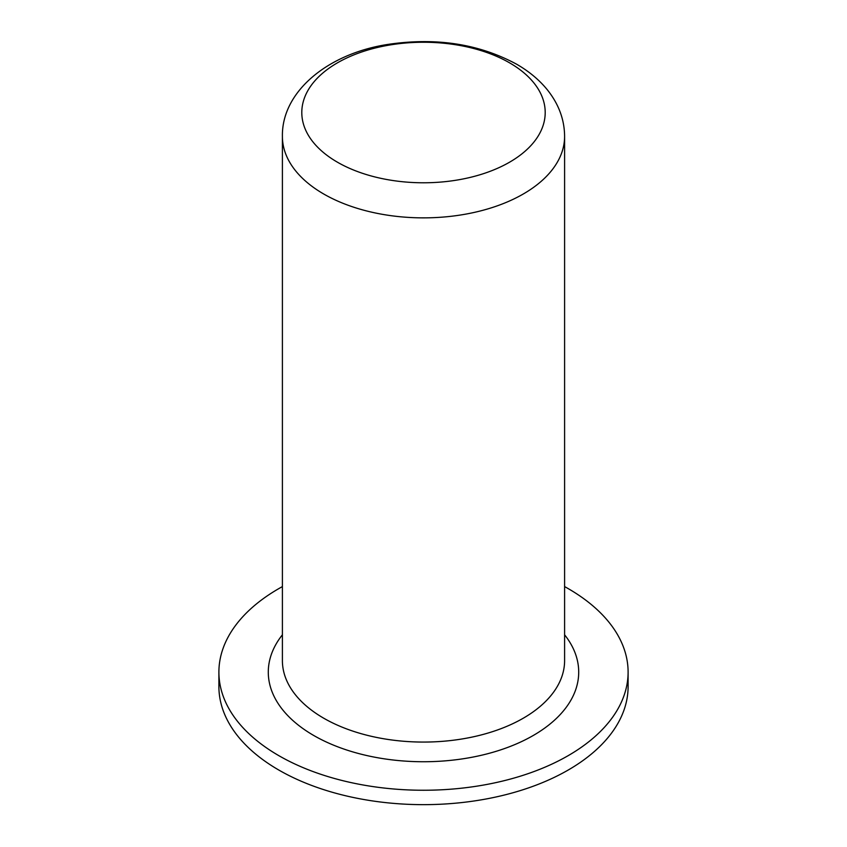 <?xml version="1.0" encoding="UTF-8"?>
<svg xmlns="http://www.w3.org/2000/svg" width="847" height="847" viewBox="0 0 847 847"><rect width="100%" height="100%" fill="white"/><g stroke="black" fill="none" stroke-linecap="round" stroke-linejoin="round"><path stroke-width="1.27" d="M564.6 586.59A204.603 118.125 180 0 1 568.178 588.601A204.603 118.125 180 0 1 628.103 672.126A204.603 118.125 180 0 1 423.5 790.251A204.603 118.125 180 0 1 218.897 672.126A204.603 118.125 180 0 1 282.4 586.59M628.103 672.126L628.103 686.525A204.603 118.125 180 0 1 423.5 804.65A204.603 118.125 180 0 1 218.897 686.525L218.897 672.126M509.555 62.826A121.703 70.259 0 0 0 376.926 47.601A121.703 70.259 0 0 0 301.797 112.513A121.703 70.259 0 0 0 423.5 182.783A121.703 70.259 0 0 0 545.203 112.513A121.703 70.259 0 0 0 509.555 62.826M282.4 660.607A141.1 81.46 0 0 0 423.5 742.067A141.1 81.46 0 0 0 564.6 660.607L564.6 136.399A141.1 81.46 180 0 1 477.496 211.665A141.1 81.46 180 0 1 323.723 194.005A141.1 81.46 180 0 1 282.4 136.399L282.4 660.607M564.6 634.795A155.213 89.613 180 0 1 423.5 761.739A155.213 89.613 180 0 1 282.4 634.795M564.6 136.399C564.483 119.596 558.724 104.065 547.331 89.803C539.327 79.936 529.11 71.423 516.702 64.256C479.222 43.98 436.586 37.321 388.773 44.288C327.969 53.287 281.553 91.656 282.4 136.399"/></g></svg>
